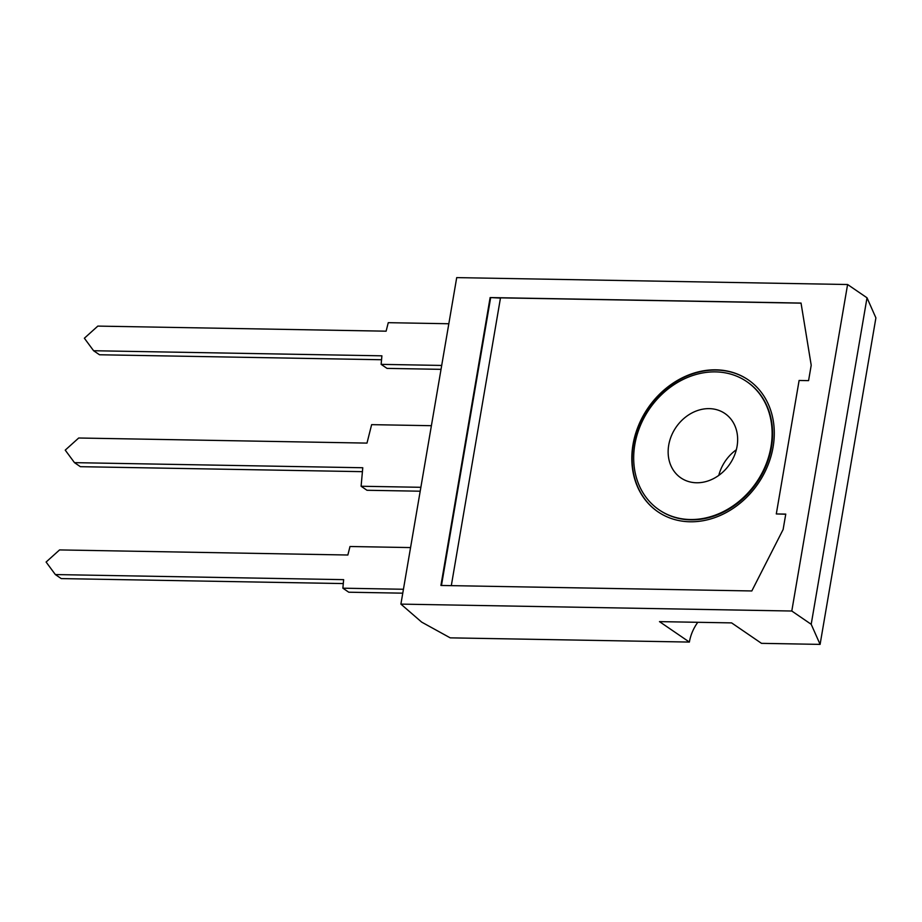 <?xml version="1.0" encoding="UTF-8"?>
<svg xmlns="http://www.w3.org/2000/svg" width="922" height="922" viewBox="0 0 922 922"><rect width="100%" height="100%" fill="white"/><g stroke="black" fill="none" stroke-linecap="round" stroke-linejoin="round"><path stroke-width="1.38" d="M421.688 622.131L450.213 637.851L689.379 642.069L659.484 621.624L731.607 622.892L761.503 643.349L820.096 644.386L811.199 624.298L791.791 611.021L400.897 604.117L421.688 622.131M820.096 644.386L875.9 317.883L867.014 297.794L847.595 284.518L456.713 277.614L400.897 604.117M689.379 642.069A41.156 34.379 124.4 0 1 697.781 622.292M736.332 449.752A39.001 32.57 -55.6 0 0 718.78 475.406M811.199 624.298L867.014 297.794M791.791 611.021L847.595 284.518M785.763 514.107L783.124 529.505L751.822 590.956L440.923 585.458L490.135 297.564L801.034 303.061L811.21 365.227L808.571 380.636L799.109 380.463L776.301 513.946L785.763 514.107M441.696 365.435L381.132 364.363L381.904 355.823L93.606 350.74L84.363 338.224L97.824 326.1L386.111 331.182L388.266 322.677L448.83 323.749M441.027 369.342L387.021 368.385L381.132 364.363M381.547 359.741L99.495 354.763L93.606 350.74M420.87 487.3L361.101 486.251L362.772 467.742L74.486 462.648L65.232 450.132L78.693 438.008L366.991 443.102L371.635 424.65L431.392 425.699M420.202 491.207L366.991 490.274L361.101 486.251M362.427 471.661L80.364 466.682L74.486 462.648M403.444 589.262L342.88 588.19L343.641 579.65L55.355 574.567L46.1 562.04L59.561 549.927L347.859 555.009L350.003 546.504L410.567 547.576M402.776 593.169L348.758 592.212L342.88 588.19M343.295 583.568L61.232 578.59L55.355 574.567M737.07 446.306A39.001 32.57 -55.6 0 0 724.923 413.517A39.001 32.57 -55.6 0 0 676.01 427.312A39.001 32.57 -55.6 0 0 680.885 477.896A39.001 32.57 -55.6 0 0 737.07 446.306M776.301 513.946L785.74 514.211M490.135 297.564L500.462 298.083M451.307 585.643L500.496 297.852L801.057 303.154M441.465 585.47L490.619 297.91M770.953 446.905A77.667 64.874 -55.6 0 0 746.751 381.604A77.667 64.874 -55.6 0 0 649.353 409.08A77.667 64.874 -55.6 0 0 659.046 509.808A77.667 64.874 -55.6 0 0 770.953 446.905M716.037 369.826A79.937 66.776 124.4 0 1 748.18 379.829A79.937 66.776 124.4 0 1 758.161 483.508A79.937 66.776 124.4 0 1 657.916 511.779A79.937 66.776 124.4 0 1 638.439 425.71A79.937 66.776 124.4 0 1 716.037 369.826M659.299 509.981A77.667 64.874 -55.6 0 0 659.541 510.143A77.667 64.874 -55.6 0 0 771.437 447.239A77.667 64.874 -55.6 0 0 747.246 381.938A77.667 64.874 -55.6 0 0 746.993 381.766M748.353 379.945A79.937 66.776 -55.6 0 0 716.382 370.068A79.937 66.776 -55.6 0 0 638.831 425.826A79.937 66.776 -55.6 0 0 658.089 511.906"/></g></svg>
